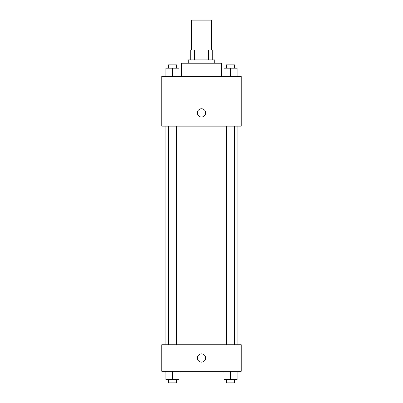 <?xml version="1.0" encoding="UTF-8"?>
<svg xmlns="http://www.w3.org/2000/svg" width="403" height="403" viewBox="0 0 403 403"><rect width="100%" height="100%" fill="white"/><g stroke="black" fill="none" stroke-linecap="round" stroke-linejoin="round"><path stroke-width="0.6" d="M211.439 49.962L211.439 20.15L191.561 20.15L191.561 49.962M194.528 59.896L194.528 49.962L190.735 49.962L190.735 59.896L190.735 49.962M194.528 49.962L212.265 49.962L212.265 59.896M208.472 59.896L208.472 49.962M188.251 63.211L188.251 59.896L214.749 59.896L214.749 63.211M221.373 76.459L221.373 63.211L181.627 63.211L181.627 76.459M161.754 76.459L241.246 76.459L241.246 126.144L161.754 126.144L161.754 76.459M197.359 112.895A4.141 4.141 0 0 1 203.57 109.309A4.141 4.141 0 0 1 203.57 116.482A4.141 4.141 0 0 1 197.359 112.895M161.754 344.756L241.246 344.756L241.246 371.259L161.754 371.259L161.754 344.756M201.5 362.146A4.141 4.141 0 0 1 197.913 355.94A4.141 4.141 0 0 1 205.087 355.94A4.141 4.141 0 0 1 201.5 362.146M223.892 371.259L223.892 379.535L237.14 379.535L237.14 371.259L237.14 379.535M230.516 379.535L230.516 371.259M234.657 379.535L234.657 382.85L226.375 382.85L226.375 379.535M165.86 371.259L165.86 379.535L179.108 379.535L179.108 371.259L179.108 379.535M172.484 379.535L172.484 371.259M176.625 379.535L176.625 382.85L168.343 382.85L168.343 379.535M223.892 76.459L223.892 68.178L237.14 68.178L237.14 76.459L237.14 68.178M230.516 76.459L230.516 68.178M234.657 68.178L234.657 64.868L226.375 64.868L226.375 68.178M165.86 76.459L165.86 68.178L179.108 68.178L179.108 76.459L179.108 68.178M172.484 76.459L172.484 68.178M176.625 68.178L176.625 64.868L168.343 64.868L168.343 68.178M237.14 344.756L237.14 126.144M165.86 344.756L165.86 126.144M226.375 126.144L226.375 344.756M234.657 126.144L234.657 344.756M176.625 344.756L176.625 126.144M168.343 344.756L168.343 126.144"/></g></svg>
